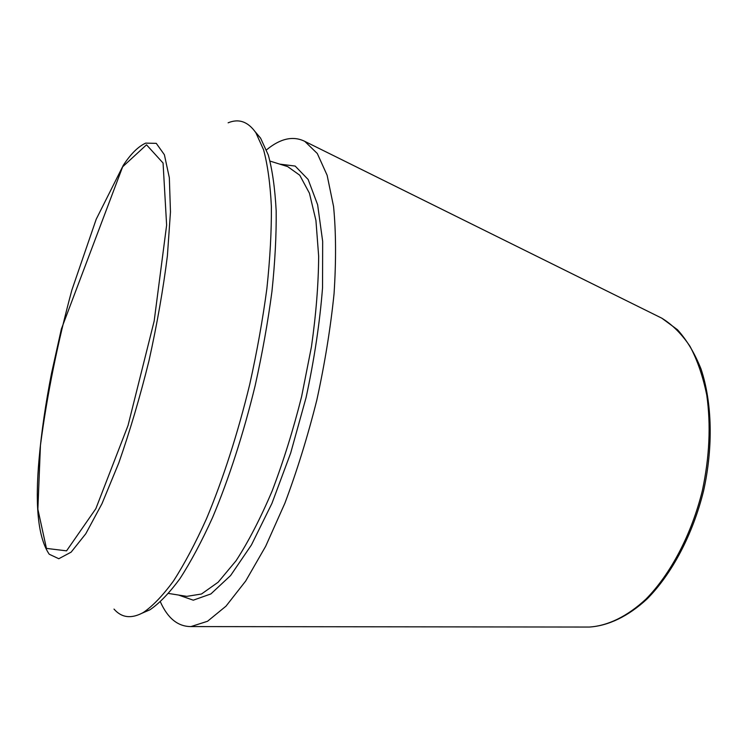 <?xml version="1.0" encoding="UTF-8"?>
<svg xmlns="http://www.w3.org/2000/svg" width="748" height="748" viewBox="0 0 748 748"><rect width="100%" height="100%" fill="white"/><g stroke="black" fill="none" stroke-linecap="round" stroke-linejoin="round"><path stroke-width="1.12" d="M255.18 131.732L260.594 138.146L268.308 155.06C272.384 169.983 275.002 188.608 276.18 210.917C276.433 235.162 275.021 262.052 271.935 291.58C267.877 322.173 262.277 353.542 255.143 385.688C243.493 433.681 228.729 479.206 212.591 517.485C201.679 541.515 190.796 561.898 179.959 578.625C169.328 593.042 159.315 603.44 149.909 609.807L142.204 613.136M266.494 149.881C280.378 138.436 293.151 135.603 304.81 141.381L317.302 153.508L327.128 175.275L333.571 206.532C336.02 231.843 336.189 260.893 334.057 293.693C330.551 328.045 324.8 363.537 316.806 400.152C307.671 436.505 297.031 470.847 284.904 503.18L265.662 546.302L245.69 581.018L226.008 606.151L207.533 621.27L190.946 626.581C177.931 626.572 167.758 618.353 160.418 601.916M228.121 122.812C238.883 118.352 248.14 121.672 255.872 132.761L263.595 149.824C267.653 164.915 270.243 183.802 271.374 206.457C271.571 231.095 270.075 258.453 266.886 288.513C262.726 319.676 256.994 351.644 249.72 384.416C237.845 433.335 222.848 479.749 206.495 518.738C195.452 543.207 184.457 563.936 173.517 580.934C162.802 595.576 152.723 606.104 143.279 612.528C131.424 619.017 121.662 617.876 114.005 609.087M659.643 317.105L661.821 318.19C672.368 324.641 681.765 334.029 690.021 346.352C697.417 360.274 702.998 376.543 706.776 395.168C710.993 425.07 709.515 456.897 702.363 490.632C691.517 534.511 670.713 573.931 646.038 599.026C627.282 616.502 607.703 625.88 589.34 627.048L586.909 627.048M270.047 161.101L287.643 166.589L299.761 175.228L309.429 193.199L315.927 220.426L318.657 256.171C318.498 283.801 316.095 313.982 311.458 346.707L301.612 396.59C293.197 429.997 283.38 461.451 272.16 490.94C260.444 518.467 248.411 541.73 236.069 560.738L218.136 582.225L201.483 594.015L186.785 596.362L168.59 593.454M145.701 143.13L156.267 143.354L164.392 154.743L169.338 177.744L170.469 211.908L167.402 255.723C163.26 288.971 157.117 323.987 148.983 360.77C139.904 397.338 129.825 431.428 118.754 463.04L101.999 503.656L85.786 533.745L71.135 552.146L58.793 558.728L49.228 554.231C38.157 537.849 34.791 505.844 39.139 458.215C41.542 431.633 45.656 403.406 51.481 373.533L61.355 329.064L123.121 165.551C130.722 153.938 138.249 146.468 145.701 143.13M122.457 166.972L146.514 144.813L163.064 163.027L166.626 225.167L154.172 321.032L128.039 425.481L95.847 508.687L66.563 550.855L46.441 548.396L37.867 509.22L40.439 445.406C47.087 394.757 57.568 342.977 71.873 290.065L96.212 219.229L122.457 166.972M279.743 164.121L295.161 166.065L308.139 179.473L317.629 204.756L322.669 241.398L322.547 287.784C319.798 322.743 314.3 359.358 306.063 397.637L290.663 453.092L271.954 503.348L251.44 544.946L230.618 575.521L210.871 593.94L193.283 600.186L178.613 595.062M304.81 141.381L661.821 318.19L677.482 329.728C686.916 340.19 694.78 353.327 701.082 369.138C712.171 402.658 713.312 447.033 703.569 490.922C692.77 534.568 672.003 573.791 647.16 598.886C628.255 616.371 608.302 625.861 589.34 627.048L190.946 626.581M260.594 138.146L255.872 132.761M149.909 609.807L143.279 612.528"/></g></svg>

